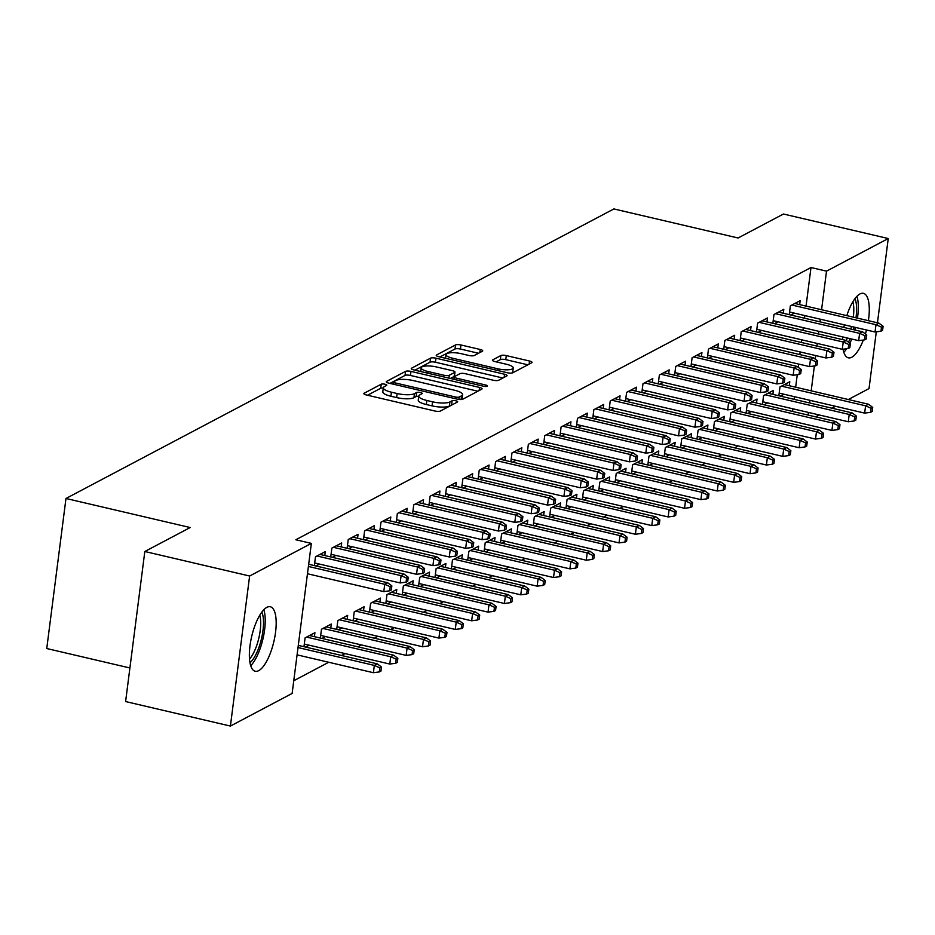 <?xml version="1.0" encoding="UTF-8"?>
<svg xmlns="http://www.w3.org/2000/svg" width="935" height="935" viewBox="0 0 935 935"><rect width="100%" height="100%" fill="white"/><g stroke="black" fill="none" stroke-linecap="round" stroke-linejoin="round"><path stroke-width="1.4" d="M385.033 384.238A2.922 0.783 7.3 0 0 381.246 384.203L364.171 393.226A4.161 1.122 7.3 0 0 363.844 393.588A4.161 1.122 7.3 0 0 366.368 394.967L434.95 411.014A4.161 1.122 7.3 0 0 440.362 411.049L457.449 402.027A2.922 0.783 7.3 0 0 457.671 401.769A2.922 0.783 7.3 0 0 455.906 400.811A2.922 0.783 7.3 0 0 452.108 400.776L449.899 401.945A13.335 3.588 7.3 0 1 432.566 401.816L426.851 400.472A13.335 3.588 7.3 0 1 418.763 396.066A13.335 3.588 7.3 0 1 419.803 394.909L422.012 393.74A2.922 0.783 7.3 0 0 422.234 393.483A2.922 0.783 7.3 0 0 420.469 392.525A2.922 0.783 7.3 0 0 416.671 392.49L414.462 393.658A13.335 3.588 7.3 0 1 397.13 393.53L391.414 392.186A13.335 3.588 7.3 0 1 383.338 387.78A13.335 3.588 7.3 0 1 384.367 386.623L386.576 385.454A2.922 0.783 7.3 0 0 386.798 385.197A2.922 0.783 7.3 0 0 385.033 384.238M383.292 388.083A2.922 0.783 7.3 0 0 380.72 388.259L367.513 395.236M452.54 404.621A2.922 0.783 7.3 0 0 451.593 404.832L449.384 406L449.899 401.945M418.728 396.37A2.922 0.783 7.3 0 0 416.157 396.545L413.948 397.714L414.462 393.658M863.332 340.036A33.111 11.372 -76.8 0 1 851.832 357.217A33.111 11.372 -76.8 0 1 848.337 357.825A33.111 11.372 -76.8 0 1 843.078 349.199M842.505 339.592A33.111 11.372 -76.8 0 1 842.645 336.904M843.873 327.425A33.111 11.372 -76.8 0 1 844.387 324.831M846.829 315.633A33.111 11.372 -76.8 0 1 859.931 293.952A33.111 11.372 -76.8 0 1 863.414 293.345A33.111 11.372 -76.8 0 1 868.393 320.682M258.726 670.64A33.111 11.372 -76.8 0 1 255.232 671.248A33.111 11.372 -76.8 0 1 250.72 641.106A33.111 11.372 -76.8 0 1 266.826 607.376A33.111 11.372 -76.8 0 1 270.32 606.768A33.111 11.372 -76.8 0 1 274.832 636.91A33.111 11.372 -76.8 0 1 258.726 670.64M482.402 351.221A4.161 1.122 7.3 0 0 482.729 350.859A4.161 1.122 7.3 0 0 480.204 349.48L460.955 344.98A4.161 1.122 7.3 0 0 455.544 344.945L436.575 354.961A4.161 1.122 7.3 0 0 436.248 355.323A4.161 1.122 7.3 0 0 438.772 356.702L507.354 372.749A4.161 1.122 7.3 0 0 512.777 372.784L531.746 362.768A4.161 1.122 7.3 0 0 532.062 362.406A4.161 1.122 7.3 0 0 529.537 361.027L506.302 355.592A4.161 1.122 7.3 0 0 500.88 355.545L492.768 359.835A4.161 1.122 7.3 0 0 492.441 360.197A4.161 1.122 7.3 0 0 494.966 361.576L506.49 364.276A11.15 2.992 7.3 0 1 513.245 367.958A11.15 2.992 7.3 0 1 497.887 368.811L452.739 358.257A11.15 2.992 7.3 0 1 445.983 354.564A11.15 2.992 7.3 0 1 461.341 353.71L468.867 355.475A4.161 1.122 7.3 0 0 474.29 355.51L482.402 351.221M806.052 306.096L810.996 267.527L295.834 539.764L311.355 543.387L292.141 693.431L230.407 726.063L249.622 576.018L311.355 543.387M810.996 267.527L826.517 271.15L888.25 238.53L877.451 322.797M230.407 726.063L125.606 701.554L144.82 551.498L190.179 527.539L65.976 498.484L613.874 208.937L738.089 237.993L783.448 214.022L888.25 238.53M144.82 551.498L249.622 576.018M410.968 371.405A4.161 1.122 7.3 0 0 405.556 371.359L386.587 381.386A4.161 1.122 7.3 0 0 386.26 381.749A4.161 1.122 7.3 0 0 388.785 383.128L457.367 399.163A4.161 1.122 7.3 0 0 462.79 399.198L481.759 389.182A4.161 1.122 7.3 0 0 482.074 388.82A4.161 1.122 7.3 0 0 479.55 387.441L410.968 371.405L410.453 375.461A4.161 1.122 7.3 0 0 405.03 375.414L389.942 383.397M411.587 368.18L430.544 358.152A4.161 1.122 7.3 0 1 435.967 358.199L504.549 374.234A4.161 1.122 7.3 0 1 507.074 375.613A4.161 1.122 7.3 0 1 506.747 375.975L498.635 380.264A4.161 1.122 7.3 0 1 493.212 380.218L465.396 373.719A4.161 1.122 7.3 0 0 459.985 373.673L454.597 376.524A4.161 1.122 7.3 0 0 454.281 376.875A4.161 1.122 7.3 0 0 456.806 378.254L485.756 385.033A2.922 0.783 7.3 0 1 487.521 385.991A2.922 0.783 7.3 0 1 483.512 386.225L413.784 369.909A4.161 1.122 7.3 0 1 411.26 368.53A4.161 1.122 7.3 0 1 411.587 368.18L411.482 368.963M65.976 498.484L46.75 648.528L129.907 667.976M783.296 313.26L783.81 309.298L773.981 314.487L772.859 323.3M774.472 323.685L778.037 321.792M764.082 404.785L767.647 402.903M772.906 394.371L773.42 390.398L763.591 395.599L762.469 404.411M750.548 330.569L751.062 326.607L741.233 331.796L740.099 340.609M741.724 340.983L745.288 339.101M731.334 422.094L734.898 420.212M740.158 411.669L740.672 407.707L730.843 412.908L729.709 421.72M717.799 347.878L718.302 343.916L708.485 349.106L707.351 357.918M708.975 358.292L712.54 356.41M698.585 439.403L702.15 437.522M707.409 428.978L707.924 425.016L698.094 430.205L696.961 439.018M685.051 365.188L685.554 361.214L675.736 366.415L674.603 375.227M676.227 375.601L679.792 373.719M665.837 456.712L669.402 454.819M674.661 446.287L675.163 442.325L665.346 447.514L664.212 456.327M652.303 382.485L652.805 378.523L642.988 383.712L641.854 392.525M643.479 392.91L647.043 391.029M633.088 474.01L636.653 472.128M641.913 463.596L642.415 459.634L632.598 464.824L631.464 473.636M619.554 399.794L620.057 395.832L610.228 401.022L609.106 409.834M610.73 410.22L614.295 408.326M600.34 491.319L603.905 489.437M609.164 480.906L609.667 476.932L599.838 482.133L598.716 490.945M586.794 417.103L587.309 413.141L577.479 418.331L576.357 427.143M577.97 427.517L581.535 425.635M567.58 508.628L571.156 506.747M576.416 498.203L576.918 494.241L567.089 499.442L565.967 508.254M554.046 434.413L554.56 430.451L544.731 435.64L543.609 444.452M545.222 444.826L548.787 442.945M534.832 525.938L538.396 524.056M543.656 515.512L544.17 511.55L534.341 516.739L533.219 525.552M521.298 451.722L521.812 447.748L511.983 452.949L510.849 461.761M512.474 462.135L516.038 460.254M502.083 543.247L505.648 541.353M510.907 532.821L511.422 528.859L501.592 534.049L500.459 542.861M488.549 469.019L489.063 465.057L479.234 470.247L478.101 479.059M479.725 479.445L483.29 477.563M469.335 560.544L472.9 558.663M478.159 550.131L478.673 546.169L468.844 551.358L467.71 560.17M455.801 486.329L456.303 482.367L446.486 487.556L445.352 496.368M446.977 496.754L450.541 494.86M436.587 577.853L440.151 575.972M445.411 567.44L445.913 563.466L436.096 568.667L434.962 577.479M423.052 503.638L423.555 499.676L413.738 504.865L412.604 513.677M414.228 514.051L417.793 512.17M403.838 595.163L407.403 593.281M412.662 584.737L413.165 580.775L403.347 585.976L402.214 594.789M390.304 520.947L390.807 516.985L380.989 522.174L379.855 530.986M381.48 531.361L385.045 529.479M371.09 612.472L374.654 610.59M379.914 602.047L380.416 598.084L370.599 603.274L369.465 612.086M357.556 538.256L358.058 534.282L348.229 539.483L347.107 548.296M348.732 548.67L352.296 546.788M338.341 629.781L341.906 627.888M347.166 619.356L347.668 615.394L337.839 620.583L336.717 629.395M324.796 555.554L325.31 551.592L315.481 556.781L314.359 565.593M315.972 565.979L319.536 564.097M305.581 647.078L309.146 645.197M314.405 636.665L314.92 632.703L305.091 637.892L303.968 646.704M792.553 411.447L792.892 408.805M794.107 399.327L794.446 396.685M795.662 387.207L797.263 374.725M798.21 367.28L798.619 364.066M799.834 354.575L800.173 351.946M801.388 342.455L801.727 339.826M802.943 330.335L803.282 327.706M804.497 318.216L804.836 315.586M293.765 680.738L328.734 662.26M341.544 655.493L345.108 653.612M357.918 646.833L361.483 644.951M374.292 638.184L377.857 636.303M390.666 629.535L394.231 627.642M407.041 620.875L410.605 618.993M423.415 612.226L426.979 610.345M439.789 603.566L443.354 601.684M456.163 594.917L459.728 593.035M472.537 586.268L476.102 584.375M488.911 577.608L492.488 575.726M505.297 568.959L508.862 567.077M521.672 560.299L525.236 558.417M538.046 551.65L541.61 549.768M554.42 543.001L557.985 541.108M570.794 534.341L574.359 532.459M587.168 525.692L590.733 523.81M603.542 517.032L607.107 515.15M619.917 508.383L623.481 506.501M636.291 499.734L639.856 497.841M652.665 491.074L656.23 489.192M669.039 482.425L672.604 480.543M685.413 473.764L688.978 471.883M701.788 465.116L705.352 463.234M718.162 456.467L721.726 454.574M734.536 447.807L738.112 445.925M750.922 439.158L754.487 437.276M767.296 430.497L770.861 428.616M783.67 421.849L787.235 419.967M321.956 638.43L325.532 636.548M330.791 628.004L331.294 624.042L321.465 629.243L320.343 638.056M341.182 546.905L341.684 542.943L331.855 548.132L330.733 556.944M332.346 557.318L335.91 555.437M354.716 621.12L358.28 619.239M363.54 610.707L364.042 606.733L354.213 611.934L353.091 620.746M373.93 529.596L374.432 525.634L364.603 530.823L363.481 539.635M365.106 540.021L368.671 538.128M387.464 603.811L391.029 601.93M396.288 593.398L396.791 589.436L386.973 594.625L385.839 603.437M406.678 512.286L407.181 508.324L397.363 513.514L396.23 522.326M397.854 522.712L401.419 520.83M420.212 586.514L423.777 584.62M429.036 576.089L429.539 572.126L419.721 577.316L418.588 586.128M439.427 494.989L439.929 491.015L430.112 496.216L428.978 505.029M430.603 505.403L434.167 503.521M452.961 569.205L456.525 567.323M461.785 558.779L462.299 554.817L452.47 560.007L451.336 568.819M472.175 477.68L472.678 473.718L462.86 478.907L461.726 487.719M463.351 488.093L466.916 486.212M485.709 551.895L489.274 550.014M494.533 541.47L495.047 537.508L485.218 542.709L484.085 551.521M504.923 460.371L505.438 456.409L495.608 461.598L494.475 470.41M496.099 470.784L499.664 468.902M518.457 534.586L522.022 532.705M527.282 524.173L527.796 520.199L517.967 525.4L516.845 534.212M537.672 443.061L538.186 439.099L528.357 444.289L527.235 453.101M528.848 453.487L532.412 451.593M551.206 517.277L554.771 515.395M560.03 506.863L560.544 502.901L550.715 508.091L549.593 516.903M570.42 425.752L570.934 421.79L561.105 426.979L559.983 435.792M561.596 436.177L565.161 434.296M583.966 499.98L587.531 498.086M592.79 489.554L593.293 485.592L583.463 490.781L582.341 499.594M603.18 408.455L603.683 404.481L593.854 409.682L592.732 418.494M594.356 418.868L597.921 416.987M616.714 482.67L620.279 480.789M625.538 472.245L626.041 468.283L616.223 473.472L615.09 482.285M635.929 391.146L636.431 387.183L626.614 392.373L625.48 401.185M627.104 401.559L630.669 399.677M649.463 465.361L653.027 463.479M658.287 454.936L658.789 450.974L648.972 456.175L647.838 464.987M668.677 373.836L669.179 369.874L659.362 375.064L658.228 383.876M659.853 384.25L663.418 382.368M682.211 448.052L685.776 446.17M691.035 437.638L691.538 433.665L681.72 438.866L680.587 447.678M701.425 356.527L701.928 352.565L692.11 357.754L690.977 366.567M692.601 366.952L696.166 365.059M714.959 430.743L718.524 428.861M723.783 420.329L724.298 416.367L714.469 421.556L713.335 430.369M734.174 339.218L734.688 335.256L724.859 340.445L723.725 349.258M725.35 349.643L728.914 347.762M747.708 413.445L751.272 411.552M756.532 403.02L757.046 399.058L747.217 404.247L746.083 413.06M766.922 321.921L767.436 317.947L757.607 323.148L756.473 331.96M758.098 332.334L761.663 330.452M780.456 396.136L784.021 394.254M789.28 385.711L789.794 381.749L779.965 386.938L778.843 395.75M799.67 304.611L800.185 300.649L790.356 305.839L789.233 314.651M790.846 315.025L794.411 313.143M866.511 330.008A33.111 11.372 -76.8 0 1 865.413 333.947M808.074 415.082L808.413 412.44M809.628 402.962L809.967 400.32M811.183 390.842L814.373 365.971M815.25 359.122L815.706 355.569M816.921 346.09L817.26 343.449M818.464 333.97L818.803 331.329M820.018 321.85L820.357 319.209M821.573 309.73L826.517 271.15M876.294 331.832L869.024 388.574L848.314 399.525M835.504 406.293L831.94 408.174M819.13 414.941L815.565 416.823M383.338 387.78L382.812 391.835A13.335 3.588 7.3 0 0 390.9 396.241L391.414 392.186M413.948 397.714A13.335 3.588 7.3 0 1 396.615 397.585L390.9 396.241M418.763 396.066L418.249 400.122A13.335 3.588 7.3 0 0 426.325 404.528L426.851 400.472M449.384 406A13.335 3.588 7.3 0 1 432.04 405.872L426.325 404.528M477.878 391.227L410.453 375.461M393.693 381.69A2.922 0.783 7.3 0 0 393.46 381.947A2.922 0.783 7.3 0 0 395.236 382.918L455.427 396.989A2.922 0.783 7.3 0 0 459.225 397.024L461.551 395.785A13.335 3.588 7.3 0 0 462.591 394.628A13.335 3.588 7.3 0 0 454.503 390.222L413.352 380.592A13.335 3.588 7.3 0 0 396.019 380.463L393.693 381.69M461.563 399.502A13.335 3.588 7.3 0 0 462.065 398.684L462.591 394.628M414.93 370.178L430.03 362.207L430.544 358.152M502.878 378.02L435.441 362.242A4.161 1.122 7.3 0 0 430.03 362.207M436.54 366.964A11.15 2.992 7.3 0 0 421.182 367.817A11.15 2.992 7.3 0 0 427.938 371.511L443.844 375.227A4.161 1.122 7.3 0 0 449.267 375.274L454.644 372.422A4.161 1.122 7.3 0 0 454.971 372.06A4.161 1.122 7.3 0 0 452.447 370.681L436.54 366.964M454.235 375.683A4.161 1.122 7.3 0 1 454.457 376.115A4.161 1.122 7.3 0 1 454.13 376.478L450.366 378.465M511.69 373.065A11.15 2.992 7.3 0 0 512.731 372.013L513.245 367.958M527.866 364.814L505.777 359.648A4.161 1.122 7.3 0 0 500.365 359.601L496.111 361.845M478.533 353.266L460.441 349.035A4.161 1.122 7.3 0 0 455.018 349L439.929 356.971M379.318 671.926L380.954 671.061L381.468 667.006L379.832 667.87L379.318 671.926L373.404 672.709L374.339 665.404L377.296 663.85L298.3 645.372M379.832 667.87L374.339 665.404L298.02 647.558M373.404 672.709L297.085 654.862M377.296 663.85L381.468 667.006M307.475 573.751L383.794 591.61L384.729 584.305L308.41 566.458M390.222 586.759L389.708 590.815L391.344 589.95L391.858 585.894L390.222 586.759L384.729 584.305L387.686 582.75L308.69 564.273M383.794 591.61L389.708 590.815M391.858 585.894L387.686 582.75M395.692 663.266L397.328 662.401L397.854 658.345L396.206 659.21L395.692 663.266L389.778 664.06L390.713 656.756L393.67 655.201L309.567 635.531M396.206 659.21L390.713 656.756L306.61 637.086M389.778 664.06L304.307 644.063M393.67 655.201L397.854 658.345M412.066 654.617L413.702 653.752L414.228 649.696L412.592 650.561L412.066 654.617L406.152 655.4L407.087 648.107L410.044 646.541L325.941 626.871M412.592 650.561L407.087 648.107L322.984 628.437M406.152 655.4L320.682 635.414M410.044 646.541L414.228 649.696M314.698 562.963L400.168 582.949L401.103 575.656L317 555.986M406.596 578.111L406.082 582.166L407.718 581.301L408.244 577.246L406.596 578.111L401.103 575.656L404.06 574.09L319.957 554.42M400.168 582.949L406.082 582.166M408.244 577.246L404.06 574.09M331.072 554.303L416.542 574.3L417.477 566.996L333.374 547.326M422.971 569.45L422.456 573.506L424.093 572.641L424.619 568.585L422.971 569.45L417.477 566.996L420.434 565.441L336.331 545.771M416.542 574.3L422.456 573.506M424.619 568.585L420.434 565.441M261.847 612.074A28.658 9.841 -76.8 0 1 259.731 645.092A28.658 9.841 -76.8 0 1 249.996 662.74M249.528 659.046A26.531 9.116 103.2 0 0 257.207 644.005A26.531 9.116 103.2 0 0 259.79 615.183M250.732 665.697A32.9 11.302 103.2 0 0 260.888 646.377A32.9 11.302 103.2 0 0 263.81 609.749M850.172 338.669A28.658 9.841 -76.8 0 1 848.454 342.163M756.812 329.319L842.295 349.304L843.23 342.011L846.175 340.457A26.531 9.116 103.2 0 0 847.402 338.014M854.882 330.008A32.9 11.302 103.2 0 0 855.572 327.449M857.453 318.122A32.9 11.302 103.2 0 0 856.916 296.325M843.826 352.273A32.9 11.302 103.2 0 0 846.701 348.72M849.868 343.227A32.9 11.302 103.2 0 0 851.762 339.043M854.952 298.651A28.658 9.841 -76.8 0 1 855.981 317.783M854.146 327.11A28.658 9.841 -76.8 0 1 853.445 329.669M850.78 329.05A26.531 9.116 103.2 0 0 851.493 326.49M853.304 317.152A26.531 9.116 103.2 0 0 852.884 301.748M428.44 645.956L430.077 645.092L430.603 641.036L428.966 641.901L428.44 645.956L422.538 646.751L423.473 639.447L426.418 637.892L342.315 618.222M428.966 641.901L423.473 639.447L339.37 619.776M422.538 646.751L337.056 626.754M426.418 637.892L430.603 641.036M444.815 637.308L446.451 636.443L446.977 632.387L445.341 633.252L444.815 637.308L438.912 638.091L439.847 630.798L442.793 629.243L358.689 609.573M445.341 633.252L439.847 630.798L355.744 611.128M438.912 638.091L353.43 618.105M442.793 629.243L446.977 632.387M347.446 545.654L432.928 565.64L433.863 558.347L349.76 538.677M439.356 560.801L438.831 564.857L440.467 563.992L440.993 559.936L439.356 560.801L433.863 558.347L436.809 556.792L352.705 537.122M432.928 565.64L438.831 564.857M440.993 559.936L436.809 556.792M363.82 536.994L449.303 556.991L450.238 549.687L366.134 530.016M455.731 552.153L455.205 556.208L456.841 555.332L457.367 551.276L455.731 552.153L450.238 549.687L453.183 548.132L369.08 528.462M449.303 556.991L455.205 556.208M457.367 551.276L453.183 548.132M461.189 628.659L462.825 627.794L463.351 623.738L461.715 624.603L461.189 628.659L455.287 629.442L456.222 622.137L459.167 620.583L375.064 600.913M461.715 624.603L456.222 622.137L372.118 602.479M455.287 629.442L369.804 609.456M459.167 620.583L463.351 623.738M380.194 528.345L465.677 548.342L466.612 541.038L382.508 521.368M472.105 543.492L471.579 547.548L473.215 546.683L473.741 542.627L472.105 543.492L466.612 541.038L469.557 539.483L385.454 519.813M465.677 548.342L471.579 547.548M473.741 542.627L469.557 539.483M477.563 619.999L479.199 619.134L479.725 615.078L478.089 615.943L477.563 619.999L471.661 620.793L472.596 613.489L475.541 611.934L391.438 592.264M478.089 615.943L472.596 613.489L388.492 593.818M471.661 620.793L386.178 600.796M475.541 611.934L479.725 615.078M396.569 519.696L482.051 539.682L482.986 532.389L398.883 512.719M488.479 534.843L487.953 538.899L489.589 538.034L490.115 533.978L488.479 534.843L482.986 532.389L485.931 530.823L401.828 511.153M482.051 539.682L487.953 538.899M490.115 533.978L485.931 530.823M493.937 611.35L495.573 610.485L496.099 606.429L494.463 607.294L493.937 611.35L488.035 612.133L488.97 604.84L491.915 603.274L407.812 583.604M494.463 607.294L488.97 604.84L404.867 585.17M488.035 612.133L402.553 592.147M491.915 603.274L496.099 606.429M510.311 602.689L511.959 601.824L512.474 597.769L510.837 598.634L510.311 602.689L504.409 603.484L505.344 596.179L508.289 594.625L424.186 574.955M510.837 598.634L505.344 596.179L421.241 576.509M504.409 603.484L418.927 583.487M508.289 594.625L512.474 597.769M526.697 594.041L528.333 593.176L528.848 589.12L527.211 589.985L526.697 594.041L520.783 594.824L521.718 587.531L524.664 585.976L440.56 566.306M527.211 589.985L521.718 587.531L437.615 567.861M520.783 594.824L435.301 574.838M524.664 585.976L528.848 589.12M543.071 585.392L544.708 584.527L545.222 580.471L543.586 581.336L543.071 585.392L537.158 586.175L538.092 578.87L541.038 577.316L456.934 557.646M543.586 581.336L538.092 578.87L453.989 559.212M537.158 586.175L451.675 566.189M541.038 577.316L545.222 580.471M559.446 576.731L561.082 575.866L561.596 571.811L559.96 572.676L559.446 576.731L553.532 577.526L554.467 570.221L557.412 568.667L473.309 548.997M559.96 572.676L554.467 570.221L470.363 550.551M553.532 577.526L468.049 557.529M557.412 568.667L561.596 571.811M575.82 568.083L577.456 567.218L577.97 563.162L576.334 564.027L575.82 568.083L569.906 568.866L570.841 561.573L573.786 560.007L489.683 540.337M576.334 564.027L570.841 561.573L486.738 541.903M569.906 568.866L484.423 548.88M573.786 560.007L577.97 563.162M592.194 559.422L593.83 558.557L594.344 554.502L592.708 555.367L592.194 559.422L586.28 560.217L587.215 552.912L590.16 551.358L506.057 531.688M592.708 555.367L587.215 552.912L503.112 533.242M586.28 560.217L500.798 540.22M590.16 551.358L594.344 554.502M608.568 550.773L610.204 549.909L610.719 545.853L609.082 546.718L608.568 550.773L602.654 551.557L603.589 544.264L606.534 542.709L522.431 523.039M609.082 546.718L603.589 544.264L519.486 524.593M602.654 551.557L517.172 531.571M606.534 542.709L610.719 545.853M624.942 542.125L626.579 541.26L627.093 537.204L625.457 538.069L624.942 542.125L619.028 542.908L619.963 535.603L622.92 534.049L538.817 514.379M625.457 538.069L619.963 535.603L535.86 515.945M619.028 542.908L533.558 522.922M622.92 534.049L627.093 537.204M641.317 533.464L642.953 532.599L643.479 528.544L641.831 529.409L641.317 533.464L635.403 534.259L636.338 526.954L639.295 525.4L555.191 505.73M641.831 529.409L636.338 526.954L552.234 507.284M635.403 534.259L549.932 514.262M639.295 525.4L643.479 528.544M657.691 524.816L659.327 523.951L659.853 519.895L658.217 520.76L657.691 524.816L651.777 525.599L652.712 518.306L655.669 516.739L571.566 497.069M658.217 520.76L652.712 518.306L568.609 498.635M651.777 525.599L566.306 505.613M655.669 516.739L659.853 519.895M674.065 516.155L675.701 515.29L676.227 511.235L674.591 512.1L674.065 516.155L668.163 516.95L669.098 509.645L672.043 508.091L587.94 488.421M674.591 512.1L669.098 509.645L584.994 489.975M668.163 516.95L582.68 496.952M672.043 508.091L676.227 511.235M690.439 507.506L692.075 506.641L692.601 502.586L690.965 503.451L690.439 507.506L684.537 508.289L685.472 500.996L688.417 499.442L604.314 479.772M690.965 503.451L685.472 500.996L601.369 481.326M684.537 508.289L599.054 488.304M688.417 499.442L692.601 502.586M706.813 498.858L708.449 497.993L708.975 493.937L707.339 494.802L706.813 498.858L700.911 499.641L701.846 492.336L704.791 490.781L620.688 471.111M707.339 494.802L701.846 492.336L617.743 472.678M700.911 499.641L615.429 479.655M704.791 490.781L708.975 493.937M723.187 490.197L724.824 489.332L725.35 485.277L723.713 486.142L723.187 490.197L717.285 490.992L718.22 483.687L721.165 482.133L637.062 462.463M723.713 486.142L718.22 483.687L634.117 464.017M717.285 490.992L631.803 470.995M721.165 482.133L725.35 485.277M739.562 481.548L741.198 480.683L741.724 476.628L740.088 477.493L739.562 481.548L733.659 482.331L734.594 475.038L737.54 473.472L653.436 453.802M740.088 477.493L734.594 475.038L650.491 455.368M733.659 482.331L648.177 462.346M737.54 473.472L741.724 476.628M755.936 472.888L757.584 472.023L758.098 467.967L756.462 468.832L755.936 472.888L750.034 473.683L750.969 466.378L753.914 464.824L669.811 445.153M756.462 468.832L750.969 466.378L666.865 446.708M750.034 473.683L664.551 453.685M753.914 464.824L758.098 467.967M772.322 464.239L773.958 463.374L774.472 459.319L772.836 460.184L772.322 464.239L766.408 465.022L767.343 457.729L770.288 456.175L686.185 436.505M772.836 460.184L767.343 457.729L683.24 438.059M766.408 465.022L680.925 445.037M770.288 456.175L774.472 459.319M788.696 455.59L790.332 454.726L790.846 450.67L789.21 451.535L788.696 455.59L782.782 456.373L783.717 449.069L786.662 447.514L702.559 427.844M789.21 451.535L783.717 449.069L699.614 429.41M782.782 456.373L697.3 436.388M786.662 447.514L790.846 450.67M805.07 446.93L806.706 446.065L807.221 442.01L805.584 442.874L805.07 446.93L799.156 447.725L800.091 440.42L803.036 438.866L718.933 419.196M805.584 442.874L800.091 440.42L715.988 420.75M799.156 447.725L713.674 427.727M803.036 438.866L807.221 442.01M821.444 438.281L823.081 437.416L823.595 433.361L821.958 434.226L821.444 438.281L815.53 439.064L816.465 431.771L819.411 430.205L735.307 410.535M821.958 434.226L816.465 431.771L732.362 412.101M815.53 439.064L730.048 419.079M819.411 430.205L823.595 433.361M412.943 511.036L498.425 531.033L499.36 523.729L415.257 504.058M504.853 526.183L504.327 530.239L505.964 529.374L506.49 525.318L504.853 526.183L499.36 523.729L502.305 522.174L418.202 502.504M498.425 531.033L504.327 530.239M506.49 525.318L502.305 522.174M429.317 502.387L514.799 522.373L515.734 515.08L431.631 495.41M521.227 517.534L520.702 521.59L522.349 520.725L522.864 516.669L521.227 517.534L515.734 515.08L518.68 513.525L434.576 493.855M514.799 522.373L520.702 521.59M522.864 516.669L518.68 513.525M445.691 493.727L531.173 513.724L532.108 506.419L448.005 486.749M537.602 508.885L537.076 512.941L538.724 512.064L539.238 508.009L537.602 508.885L532.108 506.419L535.054 504.865L450.95 485.195M531.173 513.724L537.076 512.941M539.238 508.009L535.054 504.865M462.065 485.078L547.548 505.075L548.483 497.771L464.379 478.101M553.976 500.225L553.462 504.281L555.098 503.416L555.612 499.36L553.976 500.225L548.483 497.771L551.428 496.216L467.325 476.546M547.548 505.075L553.462 504.281M555.612 499.36L551.428 496.216M478.44 476.429L563.922 496.415L564.857 489.122L480.754 469.452M570.35 491.576L569.836 495.632L571.472 494.767L571.986 490.711L570.35 491.576L564.857 489.122L567.802 487.556L483.699 467.886M563.922 496.415L569.836 495.632M571.986 490.711L567.802 487.556M494.814 467.769L580.296 487.766L581.231 480.461L497.128 460.791M586.724 482.916L586.21 486.971L587.846 486.106L588.36 482.051L586.724 482.916L581.231 480.461L584.176 478.907L500.073 459.237M580.296 487.766L586.21 486.971M588.36 482.051L584.176 478.907M511.188 459.12L596.67 479.106L597.605 471.813L513.502 452.143M603.098 474.267L602.584 478.323L604.22 477.458L604.735 473.402L603.098 474.267L597.605 471.813L600.551 470.258L516.447 450.588M596.67 479.106L602.584 478.323M604.735 473.402L600.551 470.258M527.562 450.46L613.044 470.457L613.979 463.152L529.876 443.482M619.473 465.618L618.958 469.674L620.595 468.797L621.109 464.742L619.473 465.618L613.979 463.152L616.925 461.598L532.821 441.928M613.044 470.457L618.958 469.674M621.109 464.742L616.925 461.598M543.948 441.811L629.419 461.808L630.354 454.503L546.25 434.833M635.847 456.958L635.332 461.013L636.969 460.149L637.483 456.093L635.847 456.958L630.354 454.503L633.311 452.949L549.207 433.279M629.419 461.808L635.332 461.013M637.483 456.093L633.311 452.949M560.322 433.162L645.793 453.148L646.728 445.855L562.625 426.185M652.221 448.309L651.707 452.365L653.343 451.5L653.869 447.444L652.221 448.309L646.728 445.855L649.685 444.289L565.582 424.619M645.793 453.148L651.707 452.365M653.869 447.444L649.685 444.289M576.696 424.502L662.167 444.499L663.102 437.194L578.999 417.524M668.595 439.649L668.081 443.704L669.717 442.839L670.243 438.784L668.595 439.649L663.102 437.194L666.059 435.64L581.956 415.97M662.167 444.499L668.081 443.704M670.243 438.784L666.059 435.64M593.07 415.853L678.553 435.839L679.488 428.546L595.385 408.875M684.981 431L684.455 435.055L686.091 434.191L686.617 430.135L684.981 431L679.488 428.546L682.433 426.991L598.33 407.321M678.553 435.839L684.455 435.055M686.617 430.135L682.433 426.991M609.445 407.192L694.927 427.19L695.862 419.885L611.759 400.215M701.355 422.351L700.829 426.407L702.465 425.53L702.991 421.475L701.355 422.351L695.862 419.885L698.807 418.331L614.704 398.661M694.927 427.19L700.829 426.407M702.991 421.475L698.807 418.331M625.819 398.544L711.301 418.541L712.236 411.236L628.133 391.566M717.729 413.691L717.203 417.746L718.84 416.881L719.366 412.826L717.729 413.691L712.236 411.236L715.181 409.682L631.078 390.012M711.301 418.541L717.203 417.746M719.366 412.826L715.181 409.682M642.193 389.895L727.675 409.881L728.61 402.588L644.507 382.918M734.104 405.042L733.578 409.098L735.214 408.233L735.74 404.177L734.104 405.042L728.61 402.588L731.556 401.022L647.452 381.351M727.675 409.881L733.578 409.098M735.74 404.177L731.556 401.022M658.567 381.235L744.05 401.232L744.985 393.927L660.881 374.257M750.478 396.382L749.952 400.437L751.588 399.572L752.114 395.517L750.478 396.382L744.985 393.927L747.93 392.373L663.827 372.703M744.05 401.232L749.952 400.437M752.114 395.517L747.93 392.373M674.941 372.586L760.424 392.571L761.359 385.278L677.256 365.608M766.852 387.733L766.326 391.788L767.974 390.923L768.488 386.868L766.852 387.733L761.359 385.278L764.304 383.724L680.201 364.054M760.424 392.571L766.326 391.788M768.488 386.868L764.304 383.724M691.316 363.925L776.798 383.923L777.733 376.618L693.63 356.948M783.226 379.084L782.7 383.14L784.348 382.263L784.862 378.208L783.226 379.084L777.733 376.618L780.678 375.064L696.575 355.393M776.798 383.923L782.7 383.14M784.862 378.208L780.678 375.064M707.69 355.277L793.172 375.274L794.107 367.969L710.004 348.299M799.6 370.424L799.086 374.479L800.722 373.614L801.237 369.559L799.6 370.424L794.107 367.969L797.052 366.415L712.949 346.745M793.172 375.274L799.086 374.479M801.237 369.559L797.052 366.415M724.064 346.628L809.546 366.613L810.481 359.32L726.378 339.65M815.974 361.775L815.46 365.83L817.096 364.966L817.611 360.91L815.974 361.775L810.481 359.32L813.427 357.754L729.323 338.084M809.546 366.613L815.46 365.83M817.611 360.91L813.427 357.754M740.438 337.967L825.921 357.965L826.856 350.66L742.752 330.99M832.349 353.114L831.834 357.17L833.471 356.305L833.985 352.25L832.349 353.114L826.856 350.66L829.801 349.106L745.698 329.436M825.921 357.965L831.834 357.17M833.985 352.25L829.801 349.106M837.818 429.621L839.455 428.756L839.969 424.7L838.333 425.565L837.818 429.621L831.905 430.416L832.84 423.111L835.785 421.556L751.682 401.886M838.333 425.565L832.84 423.111L748.736 403.441M831.905 430.416L746.422 410.418M835.785 421.556L839.969 424.7M848.723 344.466L848.209 348.521L849.845 347.656L850.359 343.601L848.723 344.466L843.23 342.011L759.126 322.341M850.359 343.601L846.175 340.457L762.072 320.787M842.295 349.304L848.209 348.521M854.193 420.972L855.829 420.107L856.343 416.052L854.707 416.917L854.193 420.972L848.279 421.755L849.214 414.462L852.159 412.908L768.056 393.238M854.707 416.917L849.214 414.462L765.111 394.792M848.279 421.755L762.796 401.769M852.159 412.908L856.343 416.052M773.187 320.658L858.669 340.656L859.604 333.351L775.501 313.681M865.097 335.817L864.583 339.873L866.219 338.996L866.733 334.94L865.097 335.817L859.604 333.351L862.549 331.796L778.446 312.126M858.669 340.656L864.583 339.873M866.733 334.94L862.549 331.796M870.567 412.323L872.203 411.458L872.717 407.403L871.081 408.268L870.567 412.323L864.653 413.106L865.588 405.802L868.545 404.247L784.442 384.577M871.081 408.268L865.588 405.802L781.485 386.143M864.653 413.106L779.182 393.121M868.545 404.247L872.717 407.403M789.572 312.009L875.043 332.007L875.978 324.702L791.875 305.032M881.471 327.156L880.957 331.212L882.593 330.347L883.107 326.292L881.471 327.156L875.978 324.702L878.935 323.148L794.832 303.478M875.043 332.007L880.957 331.212M883.107 326.292L878.935 323.148M380.72 388.259L381.246 384.203M451.593 404.832L452.108 400.776M416.157 396.545L416.671 392.49M396.615 397.585L397.13 393.53M432.04 405.872L432.566 401.816M364.066 394.021L364.171 393.226M479.152 390.55L479.55 387.441M386.482 382.17L386.587 381.386M405.03 375.414L405.556 371.359M395.014 384.577L395.236 382.918M455.216 398.661L455.427 396.989M458.91 399.432L459.225 397.024M461.072 399.537L461.551 395.785M435.441 362.242L435.967 358.199M504.152 377.343L504.549 374.234M456.584 379.926L456.806 378.254M485.569 386.482L485.756 385.033M427.727 373.17L427.938 371.511M443.634 376.899L443.844 375.227M448.893 378.126L449.267 375.274M454.13 376.478L454.644 372.422M452.528 359.928L452.739 358.257M497.677 370.482L497.887 368.811M492.663 360.63L492.768 359.835M500.365 359.601L500.88 355.545M505.777 359.648L506.302 355.592M529.14 364.136L529.537 361.027M436.47 355.756L436.575 354.961M455.018 349L455.544 344.945M460.441 349.035L460.955 344.98M479.795 352.6L480.204 349.48M393.179 384.145L393.46 381.947M453.966 379.306L454.281 376.875M420.715 371.534L421.182 367.817M454.457 376.115L454.971 372.06M445.516 358.28L445.983 354.564"/></g></svg>
